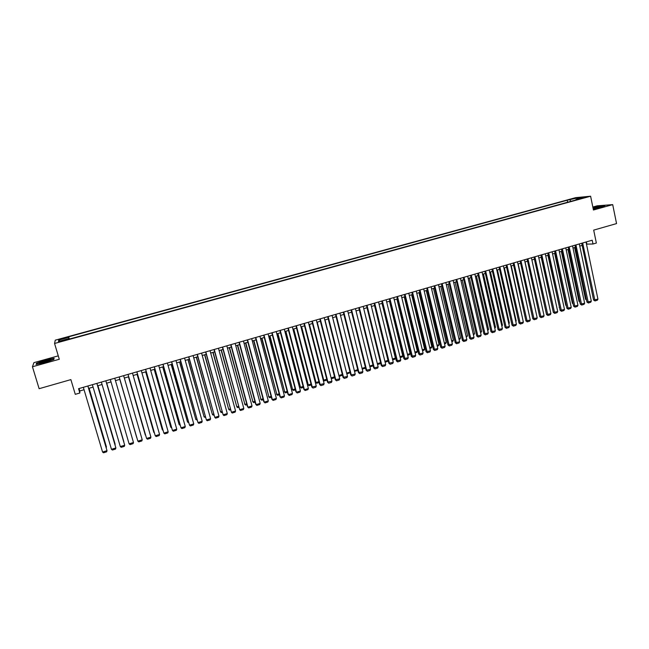 <?xml version="1.0" encoding="UTF-8"?>
<svg xmlns="http://www.w3.org/2000/svg" width="649" height="649" viewBox="0 0 649 649"><rect width="100%" height="100%" fill="white"/><g stroke="black" fill="none" stroke-linecap="round" stroke-linejoin="round"><path stroke-width="0.97" d="M62.012 341.204L64.811 340.06L62.093 340.636L59.294 341.78L62.012 341.204M58.264 355.863L33.918 362.645L32.45 366.766L39.127 388.694L70.879 379.616L75.276 394.332L79.843 393.002L79.786 390.966L84.054 389.724M575.614 197.661L55.27 340.165L54.557 343.475L590.606 196.217L575.614 197.661M590.606 196.217L593.446 210.008L612.705 204.63L597.202 205.822L592.837 207.039M612.705 204.63L616.55 223.589L593.689 230.119L596.358 243.026L592.999 244L592.212 240.211L78.561 388.686L79.843 393.002M582.315 197.84L585.917 197.134L582.315 197.84L582.396 198.253M68.713 339.249L68.526 338.697L68.478 339.305L578.835 199.154L575.996 199.421L575.825 199.981M68.526 338.697L58.451 341.463L58.694 340.117L68.624 337.399L68.672 336.807L567.202 200.241L577.277 197.977L583.41 197.385L575.996 199.421M32.45 366.766L59.286 359.262L54.557 343.475M586.469 244.129L592.999 244M88.637 388.394L93.083 387.104M97.626 385.79L102.071 384.508M106.566 383.202L111.003 381.912M115.457 380.622L119.887 379.341M124.332 378.051L128.721 376.785M133.159 375.495L137.507 374.238M141.944 372.948L146.244 371.699M150.682 370.417L154.949 369.184M159.386 367.894L163.605 366.669M168.034 365.387L172.22 364.178M176.65 362.888L180.787 361.688M185.225 360.406L189.321 359.222M193.751 357.932L197.807 356.755M202.237 355.474L206.26 354.313M210.682 353.032L214.665 351.872M219.094 350.59L223.029 349.454M227.458 348.164L231.36 347.037M235.782 345.755L239.643 344.635M244.065 343.353L247.894 342.242M252.315 340.968L256.104 339.865M260.517 338.583L264.265 337.496M268.686 336.223L272.402 335.144M276.815 333.862L280.49 332.799M284.903 331.517L288.545 330.463M292.95 329.189L296.561 328.143M300.966 326.869L304.535 325.83M308.94 324.557L312.477 323.526M316.882 322.253L320.379 321.239M324.784 319.965L328.248 318.959M332.645 317.686L336.077 316.688M340.474 315.414L343.865 314.432M348.262 313.159L351.62 312.185M356.017 310.912L359.343 309.946M363.74 308.673L367.026 307.723M371.423 306.45L374.676 305.501M379.065 304.235L382.293 303.294M386.682 302.028L389.871 301.104M394.259 299.83L397.415 298.913M401.804 297.648L404.927 296.739M409.308 295.465L412.407 294.573M416.78 293.299L419.846 292.415M424.219 291.15L427.253 290.265M431.626 289L434.635 288.132M439 286.866L441.977 286.006M446.342 284.741L449.278 283.881M453.651 282.623L456.555 281.78M460.92 280.514L463.8 279.678M468.164 278.413L471.012 277.585M475.368 276.328L478.191 275.509M482.548 274.243L485.338 273.432M489.687 272.174L492.453 271.371M496.801 270.114L499.535 269.319M503.884 268.061L506.585 267.274M510.933 266.017L513.61 265.246M517.951 263.981L520.603 263.218M524.936 261.961L527.556 261.198M531.896 259.941L534.492 259.194M538.824 257.937L541.388 257.191M545.72 255.941L548.259 255.203M552.583 253.946L555.098 253.224M559.422 251.966L561.904 251.244M566.228 249.995L568.678 249.281M573.002 248.032L575.436 247.326M579.752 246.076L582.153 245.379M586.371 241.899L586.818 244.024M79.064 388.54L79.786 390.966M570.966 201.32L569.944 199.981M567.624 202.237L567.202 200.241M69.346 339.07L68.672 336.807M68.624 337.399L69.086 339.143M577.139 199.105L577.277 197.977M58.694 340.117L60.138 341.001M593.243 209.002L600.909 207.282L604.965 205.668L600.317 206.025L592.967 207.68M36.084 364.422L44.846 362.54L53.891 359.457L54.118 358.28L45.479 360.138L36.498 363.197L36.084 364.422M36.669 363.756L36.498 363.197M586.023 241.996L597.94 299.14L593.6 300.049L595.019 300.941L582.664 242.969M581.707 243.245L593.6 300.049M597.94 299.14L597.331 300.219L595.019 300.941M574.616 247.561L585.495 299.205L586.371 299.303M586.526 300.041L585.495 299.205M593.202 208.832L601.347 206.609L593.064 208.134M592.999 207.85L604.365 205.911M50.306 360.406L51.093 359.733C48.407 359.879 44.765 360.836 40.157 362.588C38.964 363.156 38.948 363.383 40.108 363.286L50.306 360.406M36.474 364.34L36.815 363.31L45.527 360.349L53.891 358.548L53.705 359.522M579.306 243.943L591.304 301.185L586.956 302.101L588.375 302.994L575.931 244.916M574.982 245.192L586.956 302.101M591.304 301.185L590.704 302.272L588.375 302.994M572.548 245.89L584.644 303.245L580.295 304.154L581.707 305.054L569.165 246.871M568.232 247.139L580.295 304.154M584.644 303.245L584.043 304.332L581.707 305.054M565.774 247.853L577.951 305.306L573.602 306.223L575.006 307.123L562.367 248.835M561.45 249.102L573.602 306.223M577.951 305.306L577.359 306.393L575.006 307.123M558.959 249.824L571.234 307.383L566.877 308.299L568.281 309.2L555.544 250.806M554.635 251.074L566.877 308.299M571.234 307.383L570.641 308.47L568.281 309.2M567.989 249.484L578.949 301.225L579.687 301.306M579.833 301.963L578.949 301.225M561.336 251.414L572.369 303.245L572.978 303.318M573.099 303.854L572.369 303.245M554.652 253.353L565.766 305.273L566.244 305.33M566.334 305.76L565.766 305.273M547.934 255.292L559.479 307.358M559.543 307.667L559.13 307.318M552.121 251.796L564.484 309.468L560.128 310.376L561.523 311.285L548.689 252.794M547.788 253.053L560.128 310.376M564.484 309.468L563.892 310.555L561.523 311.285M541.193 257.247L552.68 309.386M545.257 253.783L557.71 311.552L553.346 312.469L554.741 313.386L541.81 254.781M540.917 255.033L553.346 312.469M557.71 311.552L557.118 312.648L554.741 313.386M534.419 259.211L545.85 311.431M538.354 255.779L550.904 313.654L546.531 314.57L547.926 315.487L534.89 256.777M534.022 257.028L546.531 314.57M550.904 313.654L550.311 314.749L547.926 315.487M531.426 257.783L544.065 315.771L539.692 316.68L541.079 317.604L527.945 258.789M527.085 259.032L539.692 316.68M544.065 315.771L543.481 316.858L541.079 317.604M525.049 261.928L536.52 314.814M524.465 259.795L537.194 317.888L532.821 318.805L534.208 319.73L520.977 260.801M520.125 261.044L532.821 318.805M537.194 317.888L536.618 318.983L534.208 319.73M518.194 263.916L529.649 317.077M517.472 261.815L530.298 320.014L525.925 320.931L527.296 321.863L513.967 262.829M513.132 263.072L525.925 320.931M530.298 320.014L529.722 321.109L527.296 321.863M511.307 265.912L522.753 319.357M510.455 263.843L523.37 322.155L518.997 323.072L520.368 324.005L506.926 264.865M506.106 265.1L518.997 323.072M523.37 322.155L522.794 323.251L520.368 324.005M504.387 267.915L516.198 320.931L515.825 321.653M515.695 321.085L516.198 320.931M503.397 265.879L516.417 324.305L512.029 325.214L513.4 326.155L499.86 266.901M499.049 267.137L512.029 325.214M516.417 324.305L515.841 325.4L513.4 326.155M497.442 269.927L509.335 323.048L508.865 323.956M508.702 323.243L509.335 323.048M496.315 267.932L509.424 326.463L505.044 327.372L506.407 328.313L492.761 268.954M491.958 269.189L505.044 327.372M509.424 326.463L508.857 327.558L506.407 328.313M490.466 271.947L502.44 325.165L501.872 326.252M501.677 325.4L502.44 325.165M489.2 269.984L502.407 328.629L498.018 329.538L499.373 330.487L485.63 271.022M484.844 271.25L498.018 329.538M502.407 328.629L501.839 329.724L499.373 330.487M483.456 273.983L495.52 327.291L494.814 328.426M494.627 327.567L495.52 327.291M482.053 272.053L495.357 330.803L490.969 331.72L492.315 332.669L478.467 273.091M477.696 273.31L490.969 331.72M495.357 330.803L494.789 331.907L492.315 332.669M476.415 276.02L488.567 329.432L487.732 330.609M487.537 329.749L488.567 329.432M474.873 274.129L488.275 332.986L483.878 333.902L485.225 334.86L471.271 275.168M470.509 275.387L483.878 333.902M488.275 332.986L487.715 334.089L485.225 334.86M469.349 278.072L481.59 331.582L480.617 332.799M480.422 331.939L481.59 331.582M467.661 276.214L481.16 335.184L476.764 336.101L478.11 337.058L464.043 277.261M463.297 277.472L476.764 336.101M481.16 335.184L480.601 336.287L478.11 337.058M462.242 280.125L474.573 333.732L473.47 334.998M473.267 334.138L474.573 333.732M460.417 278.307L474.013 337.391L469.616 338.307L470.955 339.265L456.782 279.362M456.052 279.573L469.616 338.307M474.013 337.391L473.462 338.494L470.955 339.265M455.111 282.193L467.531 335.906L466.282 337.204M466.087 336.344L467.531 335.906M453.14 280.409L466.842 339.605L462.437 340.522L463.767 341.488L449.481 281.463M448.767 281.674L462.437 340.522M466.842 339.605L466.29 340.709L463.767 341.488M447.948 284.27L460.457 338.08L459.922 339.167L459.07 339.427M458.875 338.567L460.457 338.08M445.822 282.526L459.63 341.828L455.225 342.745L456.555 343.719L442.156 283.589M441.458 283.791L455.225 342.745M459.63 341.828L459.086 342.94L456.555 343.719M440.752 286.355L453.359 340.263L452.824 341.35L451.826 341.658M451.623 340.798L453.359 340.263M438.481 284.643L452.394 344.067L447.98 344.976L449.303 345.958L434.798 285.714M434.108 285.909L447.98 344.976M452.394 344.067L451.842 345.171L449.303 345.958M433.524 288.448L446.22 342.461L445.685 343.548L444.549 343.897M444.346 343.037L446.22 342.461M431.106 286.777L445.117 346.306L440.703 347.223L442.026 348.205L427.407 287.848M426.734 288.042L440.703 347.223M445.117 346.306L444.573 347.418L442.026 348.205M426.263 290.557L439.049 344.66L438.521 345.755L437.239 346.152M437.037 345.284L439.049 344.66M423.7 288.919L437.807 348.562L433.394 349.478L434.708 350.468L419.976 289.998M419.319 290.184L433.394 349.478M437.807 348.562L437.272 349.673L434.708 350.468M418.97 292.667L431.853 346.874L431.325 347.969L429.898 348.408M429.687 347.539L431.853 346.874M416.252 291.077L430.474 350.833L426.052 351.742L427.358 352.74L412.521 292.155M411.872 292.342L426.052 351.742M430.474 350.833L429.938 351.945L427.358 352.74M411.644 294.792L424.616 349.105L424.097 350.192L422.515 350.679M422.312 349.811L424.616 349.105M408.773 293.234L423.099 353.105L418.678 354.021L419.976 355.019L405.025 294.322M404.392 294.5L418.678 354.021M423.099 353.105L422.564 354.216L419.976 355.019M404.286 296.926L417.356 351.336L416.836 352.431L415.109 352.967M414.898 352.091L417.356 351.336M401.26 295.409L415.693 355.392L411.271 356.309L412.561 357.307L397.496 296.496M396.88 296.674L411.271 356.309M415.693 355.392L415.165 356.504L412.561 357.307M396.896 299.067L410.063 353.583L409.543 354.678L407.661 355.254M407.45 354.386L410.063 353.583M393.716 297.591L408.253 357.688L403.824 358.605L405.114 359.611L389.927 298.686M389.327 298.856L403.824 358.605M408.253 357.688L407.726 358.8L405.114 359.611M389.473 301.217L402.729 355.839L402.218 356.934L400.182 357.558M399.971 356.682L402.729 355.839M386.131 299.781L400.782 359.992L396.352 360.909L397.634 361.923L382.326 300.876M381.742 301.047L396.352 360.909M400.782 359.992L400.255 361.112L397.634 361.923M382.018 303.375L395.371 358.102L394.86 359.197L392.669 359.871M392.458 358.994L395.371 358.102M378.521 301.98L393.27 362.312L388.84 363.229L390.122 364.243L389.505 363.472L374.692 303.083M374.124 303.253L388.84 363.229M393.27 362.312L392.75 363.432L390.122 364.243M374.522 305.549L387.972 360.373L387.469 361.477L385.125 362.191M384.914 361.315L387.972 360.373M370.863 304.194L385.725 364.641L381.296 365.557L382.569 366.58L381.945 365.809L367.026 305.306M366.474 305.46L381.296 365.557M385.725 364.641L385.214 365.76L382.569 366.58M367.001 307.731L380.549 362.661L380.046 363.756L377.548 364.527M377.329 363.651L380.549 362.661M363.18 306.417L378.148 366.977L373.71 367.894L374.984 368.916L374.351 368.153L359.319 307.529M358.783 307.683L373.71 367.894M378.148 366.977L377.645 368.097L374.984 368.916M369.711 365.995L372.988 364.981M373.021 365.095L372.583 366.052L369.922 366.839M355.457 308.648L370.538 369.33L366.101 370.246L367.358 371.277L366.717 370.506L351.58 309.768M351.06 309.922L366.101 370.246M370.538 369.33L370.035 370.449L367.358 371.277M362.061 368.348L365.371 367.326M365.436 367.594L365.095 368.364L362.239 369.078M347.694 310.887L362.896 371.69L358.451 372.599L359.708 373.637L359.059 372.875L343.808 312.015M343.297 312.161L358.451 372.599M362.896 371.69L362.393 372.81L359.708 373.637M354.37 370.709L357.721 369.679M357.826 370.1L357.567 370.676L354.492 371.204M354.411 370.895L354.922 371.496M339.906 313.142L355.214 374.059L350.768 374.976L352.018 376.014L351.352 375.252L335.987 314.27M335.501 314.416L350.768 374.976M355.214 374.059L354.711 375.179L352.018 376.014M346.631 373.037L332.702 317.669M350.176 372.631L347.353 373.824L346.704 373.07L350.03 372.047M347.353 373.824L346.704 373.329M332.069 315.406L347.491 376.444L343.045 377.353L344.286 378.399L343.621 377.637L328.143 316.542M327.664 316.68L343.045 377.353M347.491 376.444L346.996 377.564L344.286 378.399M338.835 375.292L324.987 319.908M342.494 375.171L339.752 376.169L339.086 375.414L342.299 374.424M339.752 376.169L338.883 375.463M324.2 317.686L339.743 378.838L335.29 379.746L336.531 380.801L335.849 380.038L320.257 318.821M319.795 318.959L335.29 379.746M339.743 378.838L339.249 379.957L336.531 380.801M331.006 377.54L317.231 322.147M334.77 377.702L332.11 378.521L331.436 377.767L334.543 376.809M332.11 378.521L331.022 377.604M316.298 319.965L331.947 381.239L327.494 382.156L328.727 383.21L328.045 382.448L312.331 321.117M311.893 321.239L327.494 382.156M331.947 381.239L331.461 382.366L328.727 383.21M309.021 324.532L323.226 379.843L323.754 380.127L309.443 324.411M326.974 380.095L324.427 380.882L323.754 380.127L326.739 379.211M324.427 380.882L323.226 379.843M308.356 322.261L324.127 383.656L319.665 384.565L320.898 385.628L320.2 384.865L304.373 323.413M303.943 323.535L319.665 384.565M324.127 383.656L323.64 384.784L320.898 385.628M301.209 326.796L315.519 382.212L316.031 382.504L301.615 326.674M319.138 382.512L316.72 383.251L316.031 382.504L318.91 381.62M316.72 383.251L315.519 382.212M300.373 324.573L316.258 386.082L311.804 386.999L313.021 388.061L312.315 387.299L296.374 325.725M295.96 325.847L311.804 386.999M316.258 386.082L315.779 387.21L313.021 388.061M293.364 329.067L308.275 384.889L293.754 328.954M311.269 384.93L308.973 385.636L308.275 384.889L311.041 384.038M308.973 385.636L307.78 384.589M292.358 326.885L308.364 388.524L304.397 389.749L303.902 389.432L305.111 390.503L304.397 389.749L288.334 328.053M287.945 328.159L303.902 389.432M308.364 388.524L307.886 389.651L305.111 390.503M285.479 331.355L300.479 387.283L285.86 331.241M303.367 387.364L301.193 388.037L300.479 387.283L303.132 386.471M301.193 388.037L300 386.982M284.303 329.213L300.422 390.974L296.447 392.199L295.96 391.882L297.169 392.961L296.447 392.199L280.263 330.382M279.889 330.495L295.96 391.882M300.422 390.974L299.952 392.101L297.169 392.961M277.561 333.643L292.658 389.692L277.926 333.545M295.417 389.814L293.372 390.447L292.658 389.692L295.181 388.913M293.372 390.447L292.188 389.384M276.206 331.558L292.456 393.432L288.448 394.665L287.986 394.341L289.186 395.428L288.448 394.665L272.142 332.726M271.793 332.832L287.986 394.341M292.456 393.432L291.985 394.56L289.186 395.428M269.611 335.955L284.789 392.11L269.952 335.849M287.442 392.272L285.519 392.864L284.789 392.11L287.207 391.371M285.519 392.864L284.343 391.801M268.078 333.902L284.44 395.906L280.417 397.147L279.97 396.815L281.163 397.902L280.417 397.147L263.997 335.087M263.656 335.184L279.97 396.815M284.44 395.906L283.978 397.034L281.163 397.902M261.62 338.267L276.888 394.543L261.945 338.17M279.419 394.738L277.626 395.29L276.888 394.543L279.184 393.838M277.626 395.29L276.458 394.219M259.9 336.271L276.393 398.389L272.353 399.638L271.923 399.297L273.107 400.392L272.353 399.638L255.803 337.456M255.479 337.545L271.923 399.297M276.393 398.389L275.93 399.524L273.107 400.392M253.589 340.595L268.954 396.985L253.897 340.506M271.363 397.22L269.7 397.732L268.954 396.985L271.128 396.312M269.7 397.732L268.54 396.661M251.69 338.64L268.305 400.887L264.248 402.137L263.835 401.796L265.011 402.899L264.248 402.137L247.569 339.833M247.269 339.922L263.835 401.796M268.305 400.887L267.85 402.023L265.011 402.899M245.517 342.932L260.979 399.435L245.809 342.85M263.275 399.711L261.734 400.182L260.979 399.435L263.032 398.802M261.734 400.182L260.582 399.103M243.44 341.025L260.176 403.394L256.104 404.651L255.706 404.303L256.874 405.414L256.104 404.651L239.303 342.226M239.019 342.307L255.706 404.303M260.176 403.394L259.73 404.53L256.874 405.414M237.412 345.284L252.964 401.901L237.688 345.203M255.138 402.21L253.735 402.648L252.964 401.901L254.895 401.309M253.735 402.648L252.583 401.561M235.149 343.426L252.015 405.917L247.918 407.183L247.537 406.826L248.705 407.937L247.918 407.183L230.995 344.627M230.728 344.7L247.537 406.826M252.015 405.917L251.569 407.053L248.705 407.937M229.267 347.645L244.916 404.376L229.527 347.564M246.969 404.733L245.695 405.122L244.916 404.376L246.725 403.824M245.695 405.122L244.551 404.035M226.826 345.828L243.813 408.448L239.692 409.714L222.396 347.11M222.639 347.037L239.692 409.714L240.487 410.476L243.367 409.584L243.813 408.448M221.09 350.014L236.828 406.866L221.325 349.941M238.759 407.256L237.615 407.604L236.828 406.866L238.508 406.347M218.453 348.253L235.571 410.987L231.433 412.269L214.024 349.527M214.251 349.462L231.433 412.269L232.237 413.024L235.133 412.131L235.571 410.987M212.872 352.399L228.708 409.365L213.091 352.334M230.509 409.795L229.503 410.103L228.708 409.365L230.257 408.886M210.041 350.679L227.288 413.551L223.126 414.833L205.611 351.961M205.822 351.904L223.126 414.833L223.946 415.587L226.85 414.687L227.288 413.551M204.605 354.792L220.546 411.872L204.808 354.727M222.218 412.35L221.35 412.618L220.546 411.872L221.966 411.434M201.588 353.121L218.964 416.114L214.787 417.404L197.158 354.403M197.353 354.354L214.787 417.404L215.614 418.159L218.535 417.258L218.964 416.114M196.306 357.193L212.345 414.395L196.493 357.137M213.894 414.914L213.156 415.141L212.345 414.395L213.643 413.997M193.102 355.579L210.601 418.694L206.406 419.992L188.664 356.861M188.835 356.812L206.406 419.992L207.242 420.747L210.179 419.838L210.601 418.694M187.967 359.611L204.102 416.934L188.137 359.562M205.522 417.485L204.102 416.934L205.271 416.569M184.567 358.045L202.196 421.29L197.977 422.596L180.13 359.327M180.284 359.286L197.977 422.596L198.829 423.343L201.774 422.434L202.196 421.29M179.595 362.037L195.82 419.481L179.741 361.996M197.118 420.081L195.82 419.481L196.858 419.157M175.984 360.528L193.751 423.894L189.516 425.209L171.547 361.809M171.685 361.769L189.516 425.209L190.376 425.955L193.337 425.038L193.751 423.894M171.174 364.478L187.504 422.037L171.304 364.438M188.664 422.677L187.504 422.037L188.405 421.761M167.369 363.018L185.265 426.515L181.014 427.829L162.931 364.3M163.045 364.267L181.014 427.829L181.882 428.583L184.86 427.659L185.265 426.515M162.712 366.928L179.14 424.608L162.818 366.896M180.171 425.29L179.14 424.608L179.911 424.373M158.713 365.517L176.747 429.151L172.464 430.465L154.267 366.807M154.365 366.774L172.464 430.465L173.348 431.22L176.341 430.295L176.747 429.151M154.211 369.395L170.744 427.188L154.3 369.37M171.644 427.918L170.744 427.188L171.377 426.993M150.008 368.032L168.172 431.796L163.873 433.118L145.563 369.322M145.636 369.297L163.873 433.118L164.765 433.865L167.775 432.94L168.172 431.796M145.668 371.869L162.307 429.784L145.741 371.845M163.021 430.384L162.307 429.784L162.802 429.63M141.263 370.563L159.565 434.449L155.249 435.787L136.817 371.845M136.874 371.828L155.249 435.787L156.149 436.534L159.167 435.601L159.565 434.449M137.085 374.359L153.821 432.396L137.142 374.343M154.34 432.826L154.186 432.283M132.469 373.102L150.917 437.118L146.577 438.464L128.023 374.392M128.056 374.376L146.577 438.464L147.485 439.203L150.527 438.27L150.917 437.118M128.461 376.858L145.303 435.017L128.494 376.85M123.635 375.657L142.22 439.803L137.856 441.15L119.189 376.939M119.205 376.939L137.856 441.15L138.781 441.896L141.839 440.955L142.22 439.803M119.797 379.365L136.744 437.653L119.805 379.365M114.759 378.221L133.483 442.504L129.102 443.851L110.306 379.511M133.483 442.504L133.102 443.648L130.035 444.597L129.102 443.851M105.836 380.801L124.705 445.214L105.86 380.801M101.358 382.099L120.3 446.569L124.705 445.214L124.332 446.358L121.249 447.315L120.3 446.569M106.696 383.161L123.821 441.62L106.72 383.153M96.871 383.397L115.879 447.932L96.912 383.381M92.369 384.695L111.45 449.303L115.879 447.932L115.514 449.084L112.415 450.041L111.45 449.303M97.902 385.709L115.157 444.289L97.942 385.701M114.873 444.378L114.995 444.784M87.858 386.001L107.012 450.674L87.923 385.985M83.34 387.307L102.566 452.045L107.012 450.674L106.647 451.826L103.532 452.783L102.566 452.045M89.067 388.272L106.444 446.966L89.124 388.256M106.022 447.096L106.444 446.966L106.209 447.721M50.541 360.292L51.093 359.733"/></g></svg>
